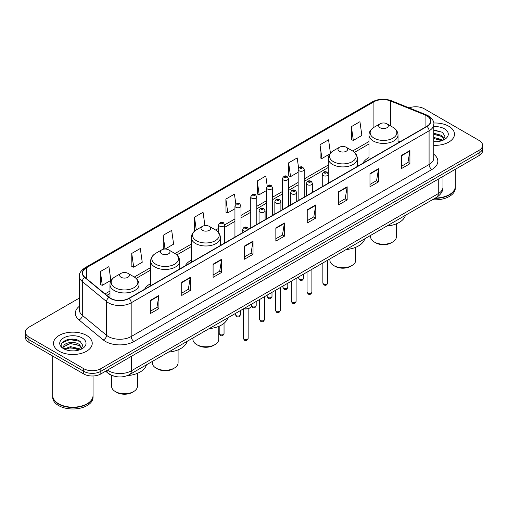 <?xml version="1.0" encoding="UTF-8"?>
<svg xmlns="http://www.w3.org/2000/svg" width="508" height="508" viewBox="0 0 508 508"><rect width="100%" height="100%" fill="white"/><g stroke="black" fill="none" stroke-linecap="round" stroke-linejoin="round"><path stroke-width="0.76" d="M150.654 283.604A21.38 12.344 0 0 0 144.634 289.243M191.332 260.121A21.38 12.344 0 0 0 185.312 265.754M368.979 157.556A21.38 12.344 0 0 0 362.96 163.195M114.376 376.231A12.103 6.985 180 0 1 108.604 373.672L105.594 371.196M74.486 339.319A16.135 9.315 0 0 0 65.043 340.443M436.74 130.175A16.135 9.315 0 0 0 433.807 130.156M79.381 298.063L28.943 327.184A12.103 6.985 0 0 0 25.4 332.124L25.4 337.395A12.103 6.985 0 0 0 28.943 342.335L83.712 373.952A12.103 6.985 0 0 0 100.825 373.952L479.057 155.581A12.103 6.985 0 0 0 482.6 150.641L482.6 148.006A12.103 6.985 0 0 1 479.057 152.946A12.103 6.985 0 0 0 482.6 148.006L482.6 145.371A12.103 6.985 0 0 0 479.057 140.43L424.288 108.814A12.103 6.985 0 0 0 409.137 107.893M25.4 332.124A12.103 6.985 0 0 0 28.943 337.064L83.712 368.681A12.103 6.985 0 0 0 100.825 368.681L100.825 371.316L479.057 152.946L100.825 371.316A12.103 6.985 0 0 1 83.712 371.316A12.103 6.985 0 0 0 100.825 371.316L100.825 373.952M28.943 337.064L28.943 339.7L83.712 371.316L28.943 339.7A12.103 6.985 0 0 1 25.4 334.759A12.103 6.985 0 0 0 28.943 339.7L28.943 342.335M448.818 126.27A19.361 11.176 0 0 0 433.718 123.025A19.361 11.176 0 0 1 448.818 126.27A19.361 11.176 0 0 1 454.489 134.175A19.361 11.176 0 0 0 448.818 126.27M86.563 335.413A19.361 11.176 0 0 0 65.462 332.994A19.361 11.176 0 0 0 53.511 343.319A19.361 11.176 0 0 0 59.182 351.225A19.361 11.176 0 0 0 80.283 353.651A19.361 11.176 0 0 0 92.234 343.319A19.361 11.176 0 0 0 86.563 335.413A19.361 11.176 0 0 0 65.462 332.994A19.361 11.176 0 0 0 53.511 343.319A19.361 11.176 0 0 0 59.182 351.225A19.361 11.176 0 0 0 80.283 353.651A19.361 11.176 0 0 0 92.234 343.319A19.361 11.176 0 0 0 86.563 335.413M426.796 115.792A12.91 7.455 180 0 1 430.581 121.063A12.91 7.455 180 0 1 426.796 126.333L128.892 298.329A12.91 7.455 180 0 1 109.188 297.332L84.944 277.343A12.91 7.455 180 0 1 82.614 273.069A12.91 7.455 180 0 1 86.392 267.799L373.913 101.797A12.91 7.455 180 0 1 390.449 100.959L425.075 114.96A12.91 7.455 180 0 1 426.796 115.792M427.025 115.665A13.233 7.639 0 0 0 425.26 114.808L390.633 100.806A13.233 7.639 0 0 0 373.691 101.663L86.163 267.665A13.233 7.639 0 0 0 84.684 277.451L108.928 297.44A13.233 7.639 0 0 0 129.121 298.463L427.025 126.467A13.233 7.639 0 0 0 427.025 115.665M150.343 300.406L150.343 313.582L158.902 308.635L158.902 295.466L150.343 300.406M150.343 311.239L156.934 307.435L158.864 295.904A3.226 1.861 -120 0 0 158.902 295.466M156.877 307.467L158.902 308.635M181.718 282.289L181.718 295.466L190.278 290.525L190.278 277.349L181.718 282.289M181.718 293.129L188.309 289.319L190.24 277.787A3.226 1.861 -120 0 0 190.278 277.349M188.252 289.357L190.278 290.525M213.093 264.173L213.093 277.349L221.653 272.409L221.653 259.232L213.093 264.173M213.093 275.012L219.685 271.209L221.621 259.671A3.226 1.861 -120 0 0 221.653 259.232M219.627 271.24L221.653 272.409M244.475 246.056L244.475 259.232L253.028 254.292L253.028 241.116L244.475 246.056M244.475 256.896L251.066 253.092L252.997 241.554A3.226 1.861 -120 0 0 253.028 241.116M251.003 253.124L253.028 254.292M401.358 155.486L401.358 168.656L409.912 163.716L409.912 150.546L401.358 155.486M401.358 166.319L407.949 162.516L409.88 150.978A3.226 1.861 -120 0 0 409.912 150.546M407.886 162.547L409.912 163.716M369.976 173.596L369.976 186.773L378.536 181.832L378.536 168.656L369.976 173.596M369.976 184.436L376.568 180.632L378.504 169.094A3.226 1.861 -120 0 0 378.536 168.656M376.511 180.664L378.536 181.832M338.601 191.713L338.601 204.889L347.161 199.949L347.161 186.773L338.601 191.713M338.601 202.552L345.192 198.749L347.123 187.211A3.226 1.861 -120 0 0 347.161 186.773M345.135 198.78L347.161 199.949M307.226 209.829L307.226 223.006L315.786 218.065L315.786 204.889L307.226 209.829M307.226 220.669L313.817 216.859L315.747 205.327A3.226 1.861 -120 0 0 315.786 204.889M313.76 216.897L315.786 218.065M275.85 227.946L275.85 241.116L284.404 236.176L284.404 223.006L275.85 227.946M275.85 238.779L282.442 234.975L284.372 223.444A3.226 1.861 -120 0 0 284.404 223.006M282.385 235.007L284.404 236.176M433.807 145.326A19.361 11.176 0 0 0 454.489 134.175A19.361 11.176 0 0 1 433.807 145.326M100.825 368.681L479.057 150.311A12.103 6.985 0 0 0 482.6 145.371M165.157 249.028L173.609 244.145L171.679 230.378L163.125 235.325L163.259 248.418M131.743 253.435L133.68 267.202L142.234 262.261L140.303 248.495L131.743 253.435L131.883 266.535M100.368 271.551L102.299 285.318L110.858 280.378L108.928 266.611L100.368 271.551L100.508 284.645M267.221 186.099L265.811 176.035L257.251 180.975L257.391 194.069M298.615 168.104L297.186 157.918L288.627 162.858L288.766 175.959M330.435 153.137L328.562 139.808L320.002 144.748L320.142 157.842M351.384 126.632L353.314 140.398L361.867 135.458L359.937 121.691L351.384 126.632L351.517 139.725M204.927 225.596L203.054 212.268L194.501 217.208L194.634 230.302M235.833 204.14L234.429 194.151L225.876 199.092L226.016 212.185M225.876 199.092L227.806 212.858L234.944 208.737M227.806 212.858L225.876 212.134M257.251 180.975L259.182 194.742L266.548 190.487M259.182 194.742L257.251 194.018M288.627 162.858L290.557 176.625L298.152 172.244M290.557 176.625L288.627 175.908M320.002 144.748L321.939 158.509L329.762 153.994M321.939 158.509L320.002 157.791M353.314 140.398L351.384 139.675M195.307 230.549L194.501 230.251M194.501 217.208L196.279 229.914M164.903 249.034L163.125 248.368M163.125 235.325L165.043 249.028M133.68 267.202L131.743 266.478M102.299 285.318L100.368 284.594M435.375 198.025A20.168 11.646 0 0 0 449.39 194.615A20.168 11.646 0 0 0 455.295 186.379L455.295 169.297M435.293 198.069A19.971 11.525 0 0 0 449.25 194.697A19.971 11.525 0 0 0 449.32 194.653M434.804 198.349A20.168 11.646 0 0 0 455.295 186.709A20.168 11.646 0 0 0 455.295 186.544M432.416 199.727A20.168 11.646 0 0 0 455.295 188.189L455.295 186.709M433.807 141.624L435.997 141.751M433.807 137.439L441.579 139.548L442.646 140.405M433.807 138.487L441.77 140.729M433.807 133.255L441.579 135.369L444.195 138.989M433.807 134.303L441.579 136.411L443.992 139.256M433.807 141.732A13.151 7.595 0 0 0 444.43 139.541A13.151 7.595 0 0 0 444.43 128.803A13.151 7.595 0 0 0 433.807 126.619M442.957 140.278L445.014 136.233L442.411 132.302L433.807 129.953M433.807 130.359L442.233 132.182M433.807 134.537L439.318 135.261M433.807 138.722L439.318 139.44M370.592 235.426L370.592 236.772A12.91 7.455 0 0 0 374.371 242.043L375.799 242.862A10.89 6.287 0 0 0 391.198 242.862L392.627 242.043A12.91 7.455 0 0 0 396.405 236.772L396.405 223.806M375.799 242.862L374.371 242.043A12.91 7.455 0 0 0 392.627 242.043M380.079 127.749A4.839 2.794 0 0 0 386.925 127.749A4.839 2.794 0 0 0 386.925 123.8L392.932 127.267A13.341 7.703 0 0 1 392.932 138.163A13.341 7.703 0 0 1 374.066 138.163A13.341 7.703 0 0 1 374.066 127.267C370.783 129.222 369.087 131.813 368.979 135.045A14.522 8.382 0 0 0 373.234 140.97A14.522 8.382 0 0 0 389.058 142.792A14.522 8.382 0 0 0 398.024 135.045C397.916 131.813 396.221 129.222 392.932 127.267L386.925 123.8A4.839 2.794 0 0 0 380.079 123.8A4.839 2.794 0 0 0 380.079 127.749M386.829 226.054A22.187 12.808 0 0 0 405.435 215.309M329.914 258.909L329.914 260.255A12.91 7.455 0 0 0 333.699 265.525L335.121 266.351A10.89 6.287 0 0 0 350.526 266.351L351.955 265.525A12.91 7.455 0 0 0 355.733 260.255L355.733 247.288M335.121 266.351L333.699 265.525A12.91 7.455 0 0 0 351.955 265.525M339.401 151.232A4.839 2.794 0 0 0 346.246 151.232A4.839 2.794 0 0 0 346.246 147.282L352.26 150.749A13.341 7.703 0 0 1 352.26 161.646A13.341 7.703 0 0 1 333.394 161.646A13.341 7.703 0 0 1 333.388 150.749C330.105 152.705 328.409 155.296 328.301 158.528A14.522 8.382 0 0 0 332.556 164.459A14.522 8.382 0 0 0 348.38 166.275A14.522 8.382 0 0 0 357.346 158.528C357.238 155.296 355.543 152.705 352.26 150.749L346.246 147.282A4.839 2.794 0 0 0 339.401 147.282A4.839 2.794 0 0 0 339.401 151.232M346.151 249.536A22.187 12.808 0 0 0 364.757 238.792M192.945 337.991L192.945 339.338A12.91 7.455 0 0 0 196.723 344.608L198.152 345.427A10.89 6.287 0 0 0 213.55 345.427L214.979 344.608A12.91 7.455 0 0 0 218.757 339.338L218.757 326.371M198.152 345.427L196.723 344.608A12.91 7.455 0 0 0 214.979 344.608M202.425 230.315A4.839 2.794 0 0 0 209.277 230.315A4.839 2.794 0 0 0 209.277 226.365L215.284 229.832A13.341 7.703 0 0 1 215.284 240.722A13.341 7.703 0 0 1 196.418 240.722A13.341 7.703 0 0 1 196.418 229.832C193.135 231.781 191.433 234.379 191.332 237.611A14.522 8.382 0 0 0 195.58 243.535A14.522 8.382 0 0 0 211.411 245.351A14.522 8.382 0 0 0 220.37 237.611C220.269 234.379 218.567 231.781 215.284 229.832L209.277 226.365A4.839 2.794 0 0 0 202.425 226.365A4.839 2.794 0 0 0 202.425 230.315M209.182 328.613A22.187 12.808 0 0 0 227.787 317.875M152.267 361.474L152.267 362.82A12.91 7.455 0 0 0 156.045 368.09L157.474 368.916A10.89 6.287 0 0 0 172.879 368.916L174.301 368.09A12.91 7.455 0 0 0 178.086 362.82L178.086 349.853M157.474 368.916L156.045 368.09A12.91 7.455 0 0 0 156.051 368.09A12.91 7.455 0 0 0 174.301 368.09M161.754 253.797A4.839 2.794 0 0 0 168.599 253.797A4.839 2.794 0 0 0 168.599 249.847L174.606 253.314A13.341 7.703 0 0 1 174.612 253.314A13.341 7.703 0 0 1 174.606 264.211A13.341 7.703 0 0 1 155.74 264.211A13.341 7.703 0 0 1 155.74 253.314C152.457 255.27 150.762 257.861 150.654 261.093A14.522 8.382 0 0 0 154.908 267.017A14.522 8.382 0 0 0 170.732 268.84A14.522 8.382 0 0 0 179.699 261.093C179.591 257.861 177.895 255.27 174.612 253.314L168.599 249.847A4.839 2.794 0 0 0 161.754 249.847A4.839 2.794 0 0 0 161.754 253.797M168.504 352.101A22.187 12.808 0 0 0 187.109 341.357M111.595 375.399L111.595 386.302A12.91 7.455 0 0 0 115.373 391.573L116.802 392.398A10.89 6.287 0 0 0 132.201 392.398L133.629 391.573A12.91 7.455 0 0 0 137.408 386.302L137.408 373.336M116.802 392.398L115.373 391.573A12.91 7.455 0 0 0 133.629 391.573M121.075 277.279A4.839 2.794 0 0 0 127.921 277.285A4.839 2.794 0 0 0 127.921 273.329L133.934 276.803A13.341 7.703 0 0 1 133.934 287.693A13.341 7.703 0 0 1 115.068 287.693A13.341 7.703 0 0 1 115.068 276.803C111.779 278.752 110.084 281.343 109.976 284.575A14.522 8.382 0 0 0 114.23 290.506A14.522 8.382 0 0 0 130.061 292.322A14.522 8.382 0 0 0 139.021 284.575C138.913 281.343 137.217 278.752 133.934 276.803L127.921 273.329A4.839 2.794 0 0 0 121.075 273.329A4.839 2.794 0 0 0 121.075 277.279M127.362 375.622A22.187 12.808 0 0 0 146.437 364.839M87.065 403.803A19.971 11.525 0 0 1 86.989 403.841A19.971 11.525 0 0 1 58.75 403.841L58.611 403.758A20.168 11.646 0 0 0 87.135 403.758A20.168 11.646 0 0 0 93.04 395.529L93.04 375.983M52.705 395.688A20.168 11.646 0 0 0 52.705 395.853A20.168 11.646 0 0 0 58.611 404.089A20.168 11.646 0 0 0 80.588 406.616A20.168 11.646 0 0 0 93.04 395.853A20.168 11.646 0 0 0 93.04 395.688M52.705 395.853L52.705 397.339A20.168 11.646 0 0 0 58.611 405.575A20.168 11.646 0 0 0 80.588 408.095A20.168 11.646 0 0 0 93.04 397.339L93.04 395.853M70.669 350.806L73.743 350.895M64.637 348.875L70.51 346.634L79.318 348.698L80.385 349.555M65.176 349.44L70.51 347.682L79.515 349.872M64.732 349.288L63.786 347.078A9.119 5.264 0 0 0 65.259 349.517M81.94 348.132L79.318 344.513C73.844 340.43 62.586 342.951 63.786 347.078L63.754 346.672M63.811 347.205L64.065 346.526L70.51 343.497L79.318 345.561L81.731 348.405M80.696 349.421L82.76 345.376L80.15 341.452C70.923 334.816 54.521 343.56 63.995 348.92L64.465 349.206M82.175 337.953A13.151 7.595 0 0 0 63.57 337.953A13.151 7.595 0 0 0 63.57 348.691A13.151 7.595 0 0 0 82.175 348.691A13.151 7.595 0 0 0 82.175 337.953M52.705 356.051L52.705 395.529A20.168 11.646 0 0 0 58.611 403.758L58.75 403.841M62.071 342.767L69.793 339.598L79.972 341.332M66.897 344.31L69.793 343.783L77.064 344.405M66.897 348.494L69.793 347.967L77.064 348.59M107.442 370.129A16.135 9.315 0 0 0 108.528 370.821A16.135 9.315 0 0 0 131.343 370.821L438.264 193.624A16.135 9.315 0 0 0 442.995 187.039C443.109 191.04 440.976 194.469 436.594 197.32L129.673 374.517A8.071 4.661 60 0 0 131.343 370.821L131.343 356.33M438.264 179.134L438.264 193.624A8.071 4.661 60 0 1 436.594 197.32M106.788 370.51A8.071 5.397 129.5 0 0 108.198 373.132L105.747 371.113M479.057 155.581L479.057 150.311M83.712 373.952L83.712 368.681M433.807 154.261A20.168 11.646 180 0 1 431.933 169.481L134.029 341.478A4.032 2.33 60 0 1 131.172 336.537L429.082 164.541A16.135 9.315 0 0 0 433.807 157.956L433.807 124.225A16.135 9.315 180 0 1 429.082 130.816A4.032 2.33 -120 0 0 427.025 126.467M134.029 341.478A20.168 11.646 180 0 1 105.505 341.478A20.168 11.646 180 0 1 103.245 339.922L78.994 319.932A20.168 11.646 180 0 1 79.381 306.261M108.356 336.537A16.135 9.315 0 0 0 131.172 336.537L131.172 302.806A16.135 9.315 180 0 1 106.547 301.561L82.302 281.572A16.135 9.315 180 0 1 79.381 276.231L79.381 309.956A16.135 9.315 0 0 0 82.302 315.297L106.547 335.293A16.135 9.315 0 0 0 108.356 336.537M433.807 124.225C434.346 121.704 432.492 118.897 428.244 115.792L426.123 114.764A4.032 1.892 112 0 0 425.26 114.808M426.123 114.764L391.497 100.762C384.816 98.4 378.473 98.743 372.472 101.797A4.032 2.33 60 0 1 373.691 101.663M86.163 267.665A4.032 2.33 -120 0 0 84.944 267.792C80.759 270.802 78.905 273.615 79.381 276.231M84.684 277.451A4.032 2.699 129.5 0 0 82.302 281.572L82.302 315.297A4.032 2.699 -50.5 0 1 78.994 319.932M391.497 100.762A4.032 1.892 112 0 0 390.633 100.806M108.928 297.44A4.032 2.699 129.5 0 0 106.547 301.561L106.547 335.293A4.032 2.699 -50.5 0 1 103.245 339.922M129.121 298.463A4.032 2.33 60 0 1 131.172 302.806L429.082 130.816L429.082 164.541A4.032 2.33 60 0 0 431.933 169.481M86.392 267.799L86.392 278.536M425.075 114.96L425.075 127.33M390.449 100.959L390.449 125.832M400.094 141.751L398.024 140.913M373.913 101.797L373.913 127.356M368.979 141.535L352.628 150.978M328.301 165.017L304.203 178.93M298.152 182.429L288.404 188.055M282.353 191.548L272.599 197.18M266.548 200.673L256.8 206.305M250.749 209.798L240.995 215.424M234.944 218.923L224.65 224.866M218.599 228.359L215.659 230.054M191.332 244.1L174.981 253.536M150.654 267.583L134.309 277.025M109.976 291.071L105.048 293.916M275.85 228.359L284.372 223.444M307.226 210.249L315.747 205.327M338.601 192.132L347.123 187.211M369.976 174.015L378.504 169.094M401.358 155.899L409.88 150.978M244.475 246.475L252.997 241.554M213.093 264.592L221.621 259.671M181.718 282.708L190.24 277.787M150.343 300.819L158.864 295.904M327.704 283C326.904 285.172 325.666 285.814 323.99 284.912L322.859 283A2.419 1.397 0 0 0 323.571 283.985A2.419 1.397 0 0 0 326.206 284.289A2.419 1.397 0 0 0 327.704 283L327.704 260.185M323.145 175.539A3.023 1.746 180 0 1 322.256 174.308C323.031 171.825 324.612 171.107 327.006 172.149L328.308 174.308A3.023 1.746 180 0 1 326.441 175.92A3.023 1.746 180 0 1 323.145 175.539M325.996 172.25A1.01 0.584 0 0 0 324.568 172.25A1.01 0.584 0 0 0 324.568 173.069A1.01 0.584 0 0 0 325.996 173.069A1.01 0.584 0 0 0 325.996 172.25M311.899 292.119C311.106 294.297 309.867 294.938 308.185 294.03L307.061 292.119A2.419 1.397 0 0 0 307.765 293.11A2.419 1.397 0 0 0 310.407 293.414A2.419 1.397 0 0 0 311.899 292.119L311.899 269.31M307.34 184.664A3.023 1.746 180 0 1 306.451 183.432C307.226 180.95 308.807 180.226 311.201 181.273L312.503 183.432A3.023 1.746 180 0 1 310.636 185.045A3.023 1.746 180 0 1 307.34 184.664M310.191 181.369A1.01 0.584 0 0 0 308.769 181.369A1.01 0.584 0 0 0 308.769 182.194A1.01 0.584 0 0 0 310.191 182.194A1.01 0.584 0 0 0 310.191 181.369M296.101 301.244C295.3 303.422 294.062 304.057 292.386 303.155L291.255 301.244A2.419 1.397 0 0 0 291.967 302.235A2.419 1.397 0 0 0 294.602 302.539A2.419 1.397 0 0 0 296.101 301.244L296.101 278.435M291.535 193.789A3.023 1.746 180 0 1 290.652 192.551C291.427 190.068 293.008 189.351 295.396 190.392L296.704 192.551A3.023 1.746 180 0 1 294.837 194.164A3.023 1.746 180 0 1 291.535 193.789M294.392 190.494A1.01 0.584 0 0 0 292.964 190.494A1.01 0.584 0 0 0 292.964 191.319A1.01 0.584 0 0 0 294.392 191.319A1.01 0.584 0 0 0 294.392 190.494M280.295 310.369C279.495 312.547 278.257 313.182 276.581 312.28L275.457 310.369A2.419 1.397 0 0 0 276.161 311.36A2.419 1.397 0 0 0 278.803 311.658A2.419 1.397 0 0 0 280.295 310.369L280.295 287.56M275.736 202.914A3.023 1.746 180 0 1 274.847 201.676C275.622 199.193 277.203 198.476 279.597 199.517L280.899 201.676A3.023 1.746 180 0 1 279.032 203.289A3.023 1.746 180 0 1 275.736 202.914M278.587 199.619A1.01 0.584 0 0 0 277.158 199.619A1.01 0.584 0 0 0 277.158 200.444A1.01 0.584 0 0 0 278.587 200.444A1.01 0.584 0 0 0 278.587 199.619M264.49 319.494C263.696 321.672 262.458 322.307 260.775 321.405L259.651 319.494A2.419 1.397 0 0 0 260.363 320.478A2.419 1.397 0 0 0 262.998 320.783A2.419 1.397 0 0 0 264.49 319.494L264.49 296.678M259.931 212.033A3.023 1.746 180 0 1 259.048 210.801C259.823 208.318 261.404 207.601 263.792 208.642L265.1 210.801A3.023 1.746 180 0 1 263.233 212.414A3.023 1.746 180 0 1 259.931 212.033M262.788 208.744A1.01 0.584 0 0 0 261.36 208.744A1.01 0.584 0 0 0 261.36 209.563A1.01 0.584 0 0 0 262.788 209.563A1.01 0.584 0 0 0 262.788 208.744M248.145 338.315C247.352 340.493 246.113 341.128 244.437 340.227L243.307 338.315A2.419 1.397 0 0 0 244.018 339.306A2.419 1.397 0 0 0 246.653 339.604A2.419 1.397 0 0 0 248.145 338.315L248.145 308.743M244.97 231.311A3.023 1.746 180 0 1 243.586 230.861A3.023 1.746 180 0 1 242.703 229.622C243.478 227.139 245.059 226.422 247.447 227.463L248.755 229.622M246.444 227.565A1.01 0.584 0 0 0 245.015 227.565A1.01 0.584 0 0 0 245.015 228.39A1.01 0.584 0 0 0 246.444 228.39A1.01 0.584 0 0 0 246.444 227.565M243.719 308.674A6.052 3.493 0 0 0 251.778 305.378L251.778 304.019M249.86 307.931A5.645 3.258 180 0 1 243.618 308.731M299.466 279.197A2.419 1.397 0 0 0 302.108 279.495A2.419 1.397 0 0 0 303.6 278.206C302.8 280.384 301.561 281.019 299.885 280.118L298.761 278.206A2.419 1.397 0 0 0 299.466 279.197M304.203 197.117L304.203 169.513A3.023 1.746 180 0 1 302.336 171.126A3.023 1.746 180 0 1 299.041 170.751A3.023 1.746 180 0 1 298.152 169.513L298.152 200.609M300.463 168.281A1.01 0.584 0 0 0 301.892 168.281A1.01 0.584 0 0 0 301.892 167.456A1.01 0.584 0 0 0 300.463 167.456A1.01 0.584 0 0 0 300.463 168.281M283.667 288.315A2.419 1.397 0 0 0 286.302 288.62A2.419 1.397 0 0 0 287.795 287.331C287.001 289.509 285.763 290.144 284.08 289.243L282.956 287.331A2.419 1.397 0 0 0 283.667 288.315M288.404 206.235L288.404 178.638A3.023 1.746 180 0 1 286.537 180.251A3.023 1.746 180 0 1 283.235 179.87A3.023 1.746 180 0 1 282.353 178.638L282.353 209.728M284.664 177.4A1.01 0.584 0 0 0 286.087 177.4A1.01 0.584 0 0 0 286.087 176.581A1.01 0.584 0 0 0 284.664 176.581A1.01 0.584 0 0 0 284.664 177.4M267.862 297.44A2.419 1.397 0 0 0 270.497 297.745A2.419 1.397 0 0 0 271.996 296.456C271.196 298.628 269.958 299.269 268.281 298.367L267.151 296.456A2.419 1.397 0 0 0 267.862 297.44M272.599 215.36L272.599 187.763A3.023 1.746 180 0 1 270.732 189.376A3.023 1.746 180 0 1 267.437 188.995A3.023 1.746 180 0 1 266.548 187.763L266.548 218.853M268.859 186.525A1.01 0.584 0 0 0 270.288 186.525A1.01 0.584 0 0 0 270.288 185.699A1.01 0.584 0 0 0 268.859 185.699A1.01 0.584 0 0 0 268.859 186.525M251.625 306.216A2.419 1.397 0 0 0 252.063 306.565A2.419 1.397 0 0 0 254.699 306.87A2.419 1.397 0 0 0 256.191 305.575C255.397 307.753 254.159 308.388 252.476 307.486L251.53 306.432M256.8 224.485L256.8 196.882A3.023 1.746 180 0 1 254.927 198.501A3.023 1.746 180 0 1 251.631 198.12A3.023 1.746 180 0 1 250.749 196.882L250.749 227.978M253.06 195.65A1.01 0.584 0 0 0 254.483 195.65A1.01 0.584 0 0 0 254.483 194.824A1.01 0.584 0 0 0 253.06 194.824A1.01 0.584 0 0 0 253.06 195.65M236.258 315.69A2.419 1.397 0 0 0 238.893 315.989A2.419 1.397 0 0 0 240.392 314.7C239.592 316.878 238.354 317.513 236.677 316.611L235.547 314.7A2.419 1.397 0 0 0 236.258 315.69M240.995 233.61L240.995 206.007A3.023 1.746 180 0 1 239.128 207.62A3.023 1.746 180 0 1 235.833 207.245A3.023 1.746 180 0 1 234.944 206.007L234.944 237.103M237.255 204.775A1.01 0.584 0 0 0 238.684 204.775A1.01 0.584 0 0 0 238.684 203.949A1.01 0.584 0 0 0 237.255 203.949A1.01 0.584 0 0 0 237.255 204.775M219.913 334.512A2.419 1.397 0 0 0 222.548 334.816A2.419 1.397 0 0 0 224.047 333.521C223.247 335.699 222.009 336.334 220.332 335.432L219.202 333.521A2.419 1.397 0 0 0 219.913 334.512M224.65 243.046L224.65 224.828A3.023 1.746 180 0 1 222.783 226.447A3.023 1.746 180 0 1 219.488 226.066A3.023 1.746 180 0 1 218.599 224.828L218.599 232.645M220.91 223.596A1.01 0.584 0 0 0 222.339 223.596A1.01 0.584 0 0 0 222.339 222.771A1.01 0.584 0 0 0 220.91 222.771A1.01 0.584 0 0 0 220.91 223.596M129.673 374.517C123.184 377.781 116.688 377.781 110.198 374.517L108.198 373.132M442.995 187.039L442.995 176.403M372.472 101.797L84.944 267.792M368.979 143.993L354.47 152.368M328.301 167.475L304.203 181.388M298.152 184.88L288.404 190.513M282.353 194.005L272.599 199.638M266.548 203.13L256.8 208.756M250.749 212.255L240.995 217.881M234.944 221.374L224.65 227.317M218.599 230.81L217.5 231.451M191.332 246.558L176.822 254.933M150.654 270.04L136.144 278.416M109.976 293.522L106.801 295.358M398.024 142.951L398.024 135.045M368.979 159.715L368.979 135.045M380.079 123.8L374.066 127.267M357.346 166.434L357.346 158.528M328.301 174.149L328.301 158.528M339.401 147.282L333.388 150.749M220.37 245.51L220.37 237.611M191.332 262.28L191.332 237.611M202.425 226.365L196.418 229.832M179.699 268.999L179.699 261.093M150.654 285.763L150.654 261.093M161.754 249.847L155.74 253.314M139.021 292.481L139.021 284.575M109.976 297.917L109.976 284.575M121.075 273.329L115.068 276.803M322.859 283L322.859 262.979M322.256 186.69L322.256 174.308M328.308 183.197L328.308 174.308M307.061 292.119L307.061 272.104M306.451 195.815L306.451 183.432M312.503 192.322L312.503 183.432M291.255 301.244L291.255 281.229M290.652 204.94L290.652 192.551M296.704 201.447L296.704 192.551M275.457 310.369L275.457 290.354M274.847 214.059L274.847 201.676M280.899 210.566L280.899 201.676M259.651 319.494L259.651 299.472M259.048 223.183L259.048 210.801M265.1 219.691L265.1 210.801M243.307 338.315L243.307 308.908M242.703 232.62L242.703 229.622M251.778 305.378L251.238 306.908L248.837 308.534L245.751 309.042L243.516 308.794M303.6 278.206L303.6 274.104M304.203 169.513L302.901 167.354C301.142 166.091 299.561 166.808 298.152 169.513M298.761 278.206L298.761 276.898M287.795 287.331L287.795 283.223M288.404 178.638L287.096 176.479C285.344 175.209 283.762 175.933 282.353 178.638M282.956 287.331L282.956 286.023M271.996 296.456L271.996 292.348M272.599 187.763L271.297 185.604C269.538 184.334 267.957 185.052 266.548 187.763M267.151 296.456L267.151 295.142M256.191 305.575L256.191 301.473M256.8 196.882L255.492 194.723C253.74 193.459 252.159 194.177 250.749 196.882M240.392 314.7L240.392 310.598M240.995 206.007L239.693 203.848C237.934 202.584 236.353 203.302 234.944 206.007M235.547 314.7L235.547 313.392M224.047 333.521L224.047 323.279M224.65 224.828L223.349 222.675C221.59 221.405 220.008 222.123 218.599 224.828M219.202 333.521L219.202 326.18"/></g></svg>
